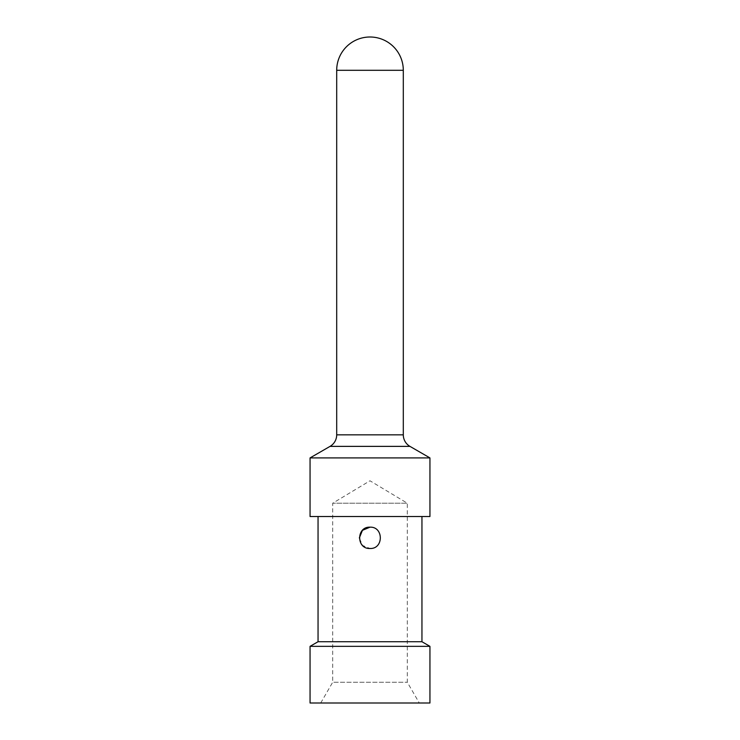 <?xml version="1.0" encoding="UTF-8"?>
<svg xmlns="http://www.w3.org/2000/svg" width="740" height="740" viewBox="0 0 740 740"><rect width="100%" height="100%" fill="white"/><g stroke="black" fill="none" stroke-linecap="round" stroke-linejoin="round"><path stroke-width="0.56" stroke-dasharray="3.7 2.78" d="M421.948 516.52L318.052 516.52L421.948 516.52M320.716 703L332.704 682.234L407.296 682.234L332.704 682.234L332.704 503.2L407.296 503.2L332.704 503.2L370 480.787L407.296 503.2L407.296 682.234L419.284 703L320.716 703L419.284 703M370 527.176C383.718 526.529 383.764 549.126 370 548.488L362.498 545.399L359.344 537.943M318.052 641.728L421.948 641.728M310.06 646.344L429.94 646.344M310.06 457.912L429.94 457.912M310.06 703L429.94 703M310.06 516.52L429.94 516.52M330.04 446.377L409.96 446.377M403.3 434.843L336.7 434.843M336.7 70.3L403.3 70.3"/><path stroke-width="1.11" d="M370 548.488C383.764 549.126 383.718 526.519 370 527.176C356.273 526.538 356.245 549.126 370 548.488M421.948 516.52L421.948 641.728L318.052 641.728L318.052 516.52M336.7 434.843L403.3 434.843L403.3 70.3A33.3 33.3 0 0 0 370 37A33.3 33.3 0 0 0 336.7 70.3L336.7 434.843A13.32 13.32 0 0 1 330.04 446.377L310.06 457.912L310.06 516.52L429.94 516.52L429.94 457.912L310.06 457.912M429.94 703L310.06 703L310.06 646.344L429.94 646.344L429.94 703M403.3 434.843A13.32 13.32 0 0 0 409.96 446.377L429.94 457.912M318.052 641.728L310.06 646.344M421.948 641.728L429.94 646.344M359.344 537.943L362.434 530.33L370 527.176M403.3 70.3L336.7 70.3M409.96 446.377L330.04 446.377"/></g></svg>
